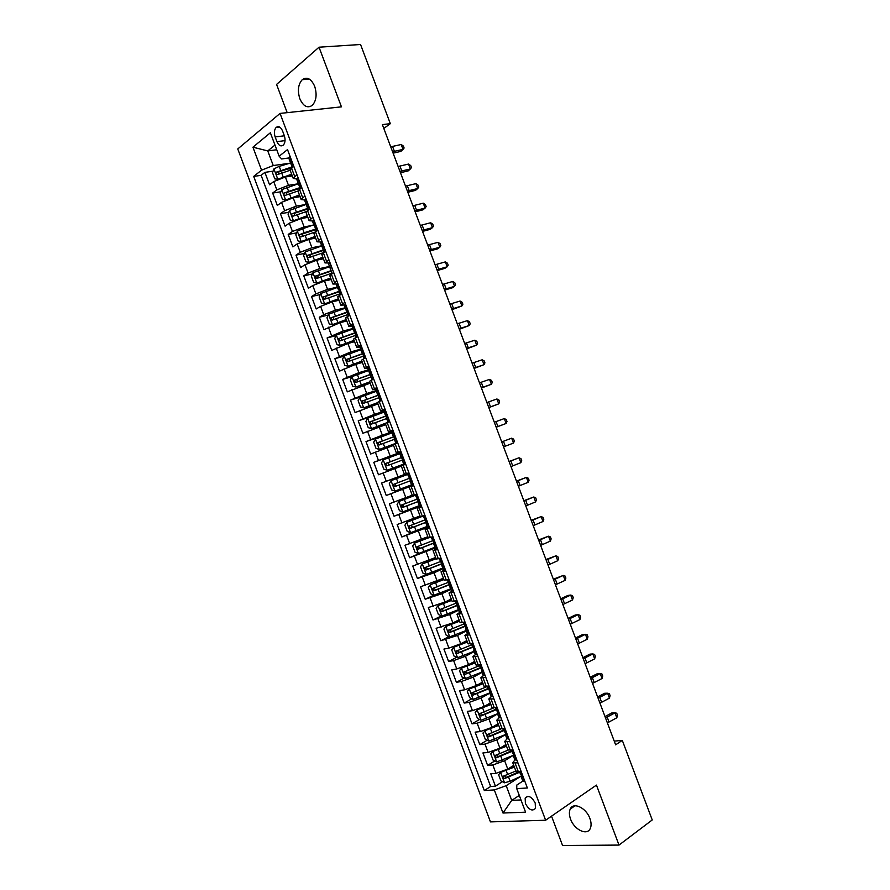 <?xml version="1.0" encoding="UTF-8"?>
<svg xmlns="http://www.w3.org/2000/svg" width="890" height="890" viewBox="0 0 890 890"><rect width="100%" height="100%" fill="white"/><g stroke="black" fill="none" stroke-linecap="round" stroke-linejoin="round"><path stroke-width="1.33" d="M589.914 818.511C586.187 807.708 573.182 801.645 570.212 809.11C569.022 811.814 569.133 815.151 570.557 819.1C574.195 829.78 587.278 836.088 590.304 828.412C591.45 825.72 591.316 822.416 589.914 818.511M314.682 86.308C311.2 78.732 307.061 76.518 302.255 79.677C298.161 84.305 297.349 90.669 299.841 98.757C303.323 106.388 307.506 108.569 312.368 105.298C316.373 100.692 317.14 94.362 314.682 86.308M535.213 803.036C531.642 796.606 528.304 794.959 525.167 798.096L525.389 803.481C528.938 809.911 532.298 811.547 535.446 808.387L535.213 803.036M551.533 816.163L562.558 845.5L619.006 845.077L652.236 819.957L622.299 740.38L614.245 741.136M237.764 148.953L490.457 821.893L545.626 820.246L280.05 113.419L237.764 148.953M280.05 113.419L341.449 106.845L319.032 47.203L276.579 84.416L287.192 112.652M292.309 175.953L285.356 176.988L273.708 181.582L269.548 184.775L264.886 172.36L273.063 171.18M287.37 169.122L290.663 168.644M297.972 183.841L288.482 185.309L276.834 189.893L272.663 193.052L280.917 191.751M297.516 189.114L300.008 188.725M272.663 193.052L277.324 205.468L281.518 202.375L293.177 197.791L300.086 196.657M307.862 217.371L300.987 218.595L289.328 223.167L285.1 226.16L280.428 213.745L288.783 212.298M315.65 238.086L308.808 239.41L297.138 243.96L292.866 246.864L288.204 234.448L296.648 232.857M323.437 258.801L316.629 260.214L304.959 264.764L300.642 267.567L295.981 255.141L304.536 253.416M331.214 279.527L324.45 281.04L312.768 285.568L308.418 288.271L303.757 275.844L312.423 273.964M339.001 300.242L332.27 301.855L320.589 306.371L316.195 308.975L311.533 296.548L320.311 294.512M346.789 320.978L340.091 322.681L323.971 329.689L319.31 317.263L328.221 315.06M354.576 341.704L347.912 343.507L331.759 350.404L327.086 337.978L336.142 335.597M362.364 362.441L355.733 364.333L339.535 371.119L334.874 358.692L344.074 356.134M370.162 383.178L347.322 391.845L342.65 379.407L352.017 376.659M377.95 403.915L355.099 412.571L350.438 400.133L361.485 396.706M385.737 424.664L362.886 433.297L358.214 420.859L375.324 415.285M393.536 445.412L370.674 454.022L366.001 441.585L391.945 432.718M401.334 466.16L378.461 474.759L373.789 462.322L401.301 452.465M413.594 485.195L386.249 495.496L381.576 483.059L408.944 472.801M386.249 495.496L413.527 485.005M412.248 495.218L389.364 503.796L394.036 516.245L419.479 506.021M420.047 515.978L397.163 524.544L401.835 536.981L425.52 527.069M427.845 536.737L404.95 545.281L409.623 557.73L422.294 552.212M435.644 557.496L412.738 566.04L417.421 578.489L426.978 574.15M443.454 578.266L420.536 586.788L425.209 599.237L433.964 595.121M451.252 599.037L445.022 602.029L428.335 607.547L433.007 619.996L441.518 615.835M459.062 619.818L452.865 622.9L436.133 628.307L440.806 640.756L449.094 636.561M466.861 640.6L460.709 643.77L448.927 648.087L443.932 649.066L448.605 661.526L456.681 657.287M474.67 661.381L468.552 664.652L456.77 668.946L451.731 669.836L456.403 682.296L464.28 678.013M482.48 682.163L476.395 685.534L464.602 689.817L459.529 690.607L464.213 703.067L471.889 698.75M490.29 702.955L484.238 706.415L472.445 710.687L467.328 711.377L472.012 723.837L479.521 719.476M498.1 723.748L492.081 727.308L480.289 731.569L475.127 732.147L479.81 744.619L487.153 740.213M505.909 744.541L499.935 748.201L488.132 752.451L482.936 752.929L487.62 765.4L494.796 760.95M510.326 751.327L511.394 750.671M485.851 677.513L480.834 677.791L483.548 675.466M477.83 656.164L472.879 656.598L475.861 654.272M469.809 634.815L464.914 635.404L468.296 633.013M461.799 613.477L456.948 614.211L461.087 611.608M453.778 592.15L448.994 593.018L453.188 590.56M445.768 570.813L441.028 571.836L445.278 569.511M437.758 549.486L433.074 550.654L437.368 548.474M429.736 528.159L425.12 529.472L429.47 527.436M421.726 506.844L417.165 508.301L421.571 506.399M413.728 485.517L409.211 487.13L413.661 485.373M404.438 474.426L408.922 472.757L406.352 473.703L403.159 465.203L401.257 465.959L404.438 474.426L406.352 473.703M400.912 451.419L396.484 453.266L401.023 451.731M392.902 430.115L388.541 432.106L393.124 430.704M384.903 408.81L380.586 410.946L385.236 409.689M376.904 387.506L372.643 389.787L377.338 388.674M368.894 366.213L364.7 368.638L369.439 367.659M360.895 344.92L356.745 347.489L361.551 346.655M352.896 323.626L348.802 326.341L353.141 325.784L352.095 326.652L353.597 330.668L354.721 330.724M344.897 302.333L340.859 305.203L344.775 304.892M336.909 281.051L332.927 284.066L336.576 283.943M383.812 128.449L390.332 123.654L382.377 124.622L615.635 744.841L622.299 740.38M275.155 136.927L276.912 141.632C278.804 145.715 280.973 146.839 283.432 144.992C285.245 142.667 285.545 139.552 284.31 135.636L282.531 130.897C280.65 126.836 278.492 125.713 276.067 127.515C274.209 129.851 273.909 132.988 275.155 136.927L284.366 135.803M522.831 781.131L516.812 785.036L516.734 788.618L527.358 787.995L287.514 149.598L279.16 156.217L281.618 158.965L288.727 157.986M516.734 788.618L525.578 812.181L502.995 813.026L494.317 789.931L484.305 790.52L253.683 176.409L261.56 170.168L252.927 147.195L270.36 132.777L279.16 156.217M513.063 755.477L504.641 760.739L492.838 764.977L487.62 765.4M513.73 765.333L507.778 769.094L504.641 760.739M505.387 734.651L496.798 739.846L484.994 744.096L479.81 744.619M497.577 713.902L488.944 718.953L477.151 723.214L472.012 723.837M489.789 693.154L481.101 698.06L469.308 702.344L464.213 703.067M481.991 672.406L473.257 677.179L461.465 681.473L456.403 682.296M474.203 651.669L465.414 656.297L453.633 660.602L448.605 661.526M466.405 630.921L457.571 635.427L440.806 640.756M458.617 610.195L449.728 614.556L433.007 619.996M450.83 589.458L441.885 593.686L425.209 599.237M443.042 568.732L434.053 572.815L417.421 578.489M435.255 548.006L409.623 557.73M429.214 526.758L401.835 536.981M421.37 505.887L394.036 516.245M408.933 472.779L398.008 476.873L394.882 468.529M401.168 452.098L390.176 456.025L387.05 447.681M393.391 431.416L382.344 435.177L379.218 426.844M383.89 411.291L374.523 414.339L371.386 406.007M376.114 390.599L366.691 393.502L363.565 385.17M368.338 369.895L358.87 372.665L355.733 364.333M360.561 349.203L351.038 351.839L347.912 343.507M352.796 328.51L343.217 331.013L340.091 322.681M345.02 307.829L335.397 310.187L332.27 301.855M337.254 287.136L327.576 289.361L324.45 281.04M329.478 266.455L319.755 268.546L316.629 260.214M321.713 245.785L311.934 247.732L308.808 239.41M313.947 225.103L304.113 226.917L300.987 218.595M306.327 204.411L296.303 206.113L293.177 197.791M264.886 172.36L261.126 175.33L490.646 786.482L495.43 786.182L502.45 781.698M507.778 769.094L495.975 773.332L490.746 773.71L495.43 786.182M381.576 483.059L398.008 476.873M373.789 462.322L390.176 456.025M366.001 441.585L382.344 435.177M358.214 420.859L374.523 414.339M350.438 400.133L366.691 393.502M342.65 379.407L358.87 372.665M334.874 358.692L351.038 351.839M327.086 337.978L343.217 331.013M319.31 317.263L323.715 314.693L335.397 310.187M311.533 296.548L315.894 293.889L327.576 289.361M303.757 275.844L308.085 273.085L319.755 268.546M295.981 255.141L300.264 252.282L311.934 247.732M288.204 234.448L292.454 231.478L304.113 226.917M280.428 213.745L284.644 210.685L296.303 206.113M296.937 174.685L293.233 178.423L296.626 178.99M293.745 166.185L290.062 169.979L293.233 178.423M301.732 187.445L297.994 191.105L301.176 199.549L304.936 195.956M309.731 208.716L305.938 212.22L309.108 220.676L312.924 217.227M317.719 229.987L313.87 233.347L317.04 241.802L320.912 238.498M325.707 251.258L321.813 254.473L324.983 262.928L328.911 259.769M333.705 272.54L329.745 275.611L332.927 284.066M341.704 293.822L337.688 296.748L340.859 305.203M349.703 315.105L345.632 317.886L348.802 326.341M357.702 336.398L353.575 339.034L356.745 347.489M365.701 357.691L361.518 360.172L364.7 368.638M373.7 378.984L369.461 381.332L372.643 389.787M381.699 400.289L377.405 402.48L380.586 410.946M389.709 421.593L371.564 428.635L385.915 423.273M397.708 442.897L393.302 444.8L396.484 453.266M405.718 464.213L403.159 465.203M409.211 487.13L412.393 495.597L416.932 494.05M417.165 508.301L420.347 516.767L424.93 515.366L412.159 520.316L413.65 524.277L409 526.135L410.357 528.349L426.644 522.107M425.12 529.472L428.301 537.949L432.952 536.692M433.074 550.654L436.256 559.12L440.962 558.019M441.028 571.836L444.21 580.313L448.972 579.346M448.994 593.018L452.176 601.495L456.982 600.683M456.948 614.211L460.13 622.689L465.003 622.021M464.914 635.404L468.096 643.882L473.024 643.359M472.879 656.598L476.061 665.075L481.034 664.697M480.834 677.791L484.026 686.279L489.055 686.045M493.872 698.861L488.799 698.995L491.325 696.636M488.799 698.995L491.992 707.483L497.076 707.394M501.893 720.21L496.765 720.199L499.157 717.774M496.765 720.199L499.957 728.688L505.108 728.754M509.914 741.57L504.741 741.415L507.022 738.9M504.741 741.415L507.923 749.892L513.13 750.114M517.947 762.93L512.707 762.619L514.921 760.015M512.707 762.619L515.9 771.107L521.151 771.474M276.734 149.754L267.757 150.922L273.252 165.551L261.56 170.168M289.695 163.237L273.252 165.551M319.032 47.203L360.561 44.5L390.332 123.654M619.006 845.077L596.456 785.091L545.626 820.246M274.977 145.081L267.757 150.922L252.927 147.195M519.282 795.415L511.717 800.388L520.984 799.943M520.394 776.547L506.188 785.692L511.717 800.388L502.995 813.026M261.126 175.33L253.683 176.409M515.699 773.221L518.091 771.697M304.536 199.994L301.176 199.549M312.479 220.987L309.108 220.676M320.456 241.991L317.04 241.802M328.477 262.973L324.983 262.928M490.646 786.482L484.305 790.52M494.317 789.931L506.188 785.692M290.173 156.662L288.716 157.964L290.229 161.969L291.531 162.514M292.243 167.342L290.229 161.969M390.721 146.817L401.201 144.514L403.036 149.398L404.116 148.007L403.381 146.06L401.201 144.514M392.568 151.723L403.036 149.398L400.878 151.389L393.113 153.169M291.564 162.681L279.215 166.386L273.975 168.833L272.474 172.693L274.81 178.901L277.802 179.213L291.653 174.195M284.555 177.121L291.909 174.896M292.076 166.908L276.434 172.148C275.711 173.717 276.056 174.529 277.48 174.573L290.173 170.257M278.648 173.973L278.926 171.781L291.564 167.854M298.117 177.8L296.637 179.035L298.139 183.04L299.452 183.529M300.219 188.569L298.139 183.04M398.119 166.463L408.555 164.071L410.39 168.955L411.458 167.52L410.724 165.573L408.555 164.071M399.966 171.381L410.39 168.955L408.21 170.88L400.467 172.727M306.06 198.948L304.558 200.117L306.06 204.121L307.361 204.544M308.196 209.795L306.06 204.121M405.506 186.121L415.908 183.629L417.755 188.513L418.801 187.045L418.066 185.098L415.908 183.629M407.353 191.038L417.755 188.513L415.53 190.36L407.82 192.285M314.003 220.108L312.479 221.198L313.981 225.203L315.271 225.571M316.173 231.033L314.226 224.636L302.645 228.774L304.135 232.724L299.797 234.548C299.14 236.084 299.507 236.885 300.898 236.929L314.526 232.234M412.904 205.779L423.273 203.187L425.109 208.082L426.143 206.569L425.409 204.611L423.273 203.187M414.751 210.696L425.109 208.082L422.872 209.862L415.185 211.853M321.957 241.257L320.4 242.28L321.902 246.285L323.181 246.586M324.149 252.27L321.902 246.285M420.291 225.448L430.627 222.756L432.473 227.651L433.486 226.093L432.751 224.135L430.627 222.756M422.149 230.365L432.473 227.651L430.204 229.353L422.539 231.411M299.151 183.485L281.774 189.603L280.25 193.408L282.586 199.616L285.679 199.983L299.452 194.955M291.43 198.147L299.696 195.611M299.874 187.657L284.221 192.941C283.521 194.51 283.877 195.311 285.278 195.355L297.983 191.005M286.469 194.754L286.858 192.463L300.119 188.313M306.382 204.388L289.584 210.363L288.037 214.123L290.363 220.331L293.478 220.753L307.25 215.714M293.478 220.753L294.301 220.609M297.538 219.452L307.473 216.315M307.662 208.393L292.009 213.745C291.33 215.291 291.686 216.092 293.088 216.148L306.026 211.687M294.301 215.547L294.657 213.211L307.896 209.017M302.645 228.774L297.382 231.144L295.814 234.838L298.15 241.057L301.287 241.524L315.049 236.484M301.287 241.524L302.567 241.279M304.425 240.6L315.26 237.029M315.461 229.153L304.135 232.724M302.144 236.328L302.455 233.97L315.672 229.72M321.78 245.952L305.181 251.915L303.601 255.552L305.926 261.771L309.086 262.305L322.848 257.243M309.086 262.305L310.966 261.905M311.567 261.693L323.037 257.755M323.259 249.901L307.584 255.352C306.95 256.876 307.328 257.666 308.708 257.722L323.76 252.526M309.976 257.121L310.254 254.729L323.459 250.424M329.901 262.416L328.321 263.373L329.823 267.378L331.069 267.612M329.378 262.328L333.583 272.218M332.137 273.519L329.823 267.378M427.69 245.106L437.991 242.325L439.827 247.22L440.828 245.618L440.094 243.671L437.991 242.325M429.536 250.023L439.827 247.22L437.535 248.855L429.903 250.98M329.578 266.711L312.991 272.696L311.378 276.278L313.714 282.497L316.896 283.087L330.646 278.014M316.896 283.087L330.824 278.47M331.058 270.66L315.383 276.167L316.517 278.526L331.992 273.152M317.83 277.914L318.053 275.488L331.236 271.127M337.855 283.576L336.242 284.466L337.744 288.471L338.957 288.649M341.393 294L340.547 294.501M341.226 294.045L341.538 293.389M340.114 294.768L339.079 290.407L337.744 288.471M435.088 264.775L445.356 261.894L447.192 266.789L448.182 265.153L447.447 263.195L445.356 261.894M436.934 269.692L447.192 266.789L444.867 268.357L437.257 270.549M337.377 287.47L320.801 293.478L319.165 297.015L321.501 303.234L324.694 303.868L338.456 298.784M324.694 303.868L338.612 299.196M338.856 291.419L323.17 296.982L324.338 299.318L339.791 293.911M325.673 298.717L325.851 296.248L339.012 291.842M345.81 304.747L344.174 305.559L345.676 309.564L346.844 309.675M349.681 315.071L348.157 315.983M349.169 315.205L349.492 314.548M348.101 316.017L347.033 311.533L345.676 309.564M442.486 284.444L452.71 281.474L454.556 286.357L455.524 284.689L454.79 282.731L452.71 281.474M444.332 289.361L454.556 286.357L452.209 287.859L444.622 290.118M345.175 308.229L328.599 314.259L326.953 317.741L329.289 323.96L332.504 324.65L346.255 319.566M332.504 324.65L346.399 319.933M346.655 312.179L330.969 317.797L332.148 320.122L347.589 314.671M333.539 319.51L333.65 317.018L346.8 312.557M357.635 336.231L356.1 337.254M357.124 336.364L357.446 335.719M356.056 337.21L354.976 332.66L353.597 330.668M449.884 304.124L460.074 301.043L461.921 305.938L462.878 304.224L462.144 302.266L460.074 301.043M451.731 309.041L461.921 305.938L451.986 309.698M352.974 329L336.409 335.052L334.74 338.478L337.076 344.697L340.314 345.442L354.064 340.347M340.314 345.442L354.187 340.659M354.865 332.804L338.756 338.612L339.958 340.937L355.399 335.441M341.393 340.314L341.449 337.788L354.576 333.272M361.707 347.089L360.027 347.756L361.529 351.772L362.586 351.761M365.579 357.38L364.355 358.381M365.067 357.524L365.401 356.89M363.988 358.314L362.931 353.786L361.529 351.772M457.282 323.793L467.439 320.623L469.286 325.518L470.22 323.76L469.486 321.802L467.439 320.623M459.14 328.722L469.286 325.518L459.351 329.278M360.784 349.77L344.219 355.833L342.528 359.215L344.864 365.434L348.124 366.235L361.874 361.129M348.124 366.235L361.974 361.396M363.031 353.441L346.555 359.438L347.779 361.741L363.198 356.211M349.269 361.106L349.258 358.57L362.92 353.797M369.673 368.26L367.948 368.861L369.461 372.877L370.451 372.821M373.533 378.539L371.92 379.418L372.999 379.329M373.021 378.695L373.355 378.072M371.92 379.418L370.407 375.402L370.885 374.924L369.461 372.877M464.691 343.473L474.815 340.214L476.651 345.109L477.574 343.306L476.84 341.348L474.815 340.214M466.538 348.402L476.651 345.109L466.716 348.858M368.582 370.54L352.028 376.637L350.315 379.952L352.663 386.182L355.933 387.028L369.684 381.91M355.933 387.028L369.762 382.133M370.997 374.156L354.353 380.264L355.599 382.555L370.997 376.982M357.157 381.91L357.057 379.351L370.997 374.423M377.627 389.442L375.88 389.976L377.393 393.981L378.295 393.881M381.476 399.699L379.852 400.533L381.665 400.211M380.976 399.866L381.309 399.254M379.852 400.533L378.339 396.517L378.84 396.061L377.393 393.981M472.089 363.165L482.18 359.794L484.015 364.689L484.928 362.853L484.193 360.895L482.18 359.794M473.936 368.082L484.015 364.689L474.081 368.438M376.392 391.311L359.838 397.43L358.114 400.7L360.45 406.919L363.754 407.831L377.493 402.703M363.754 407.831L377.56 402.87M378.884 394.904L362.163 401.101L363.42 403.37L378.806 397.752M365.045 402.714L364.867 400.133L378.918 395.093M385.581 410.624L383.812 411.08L385.326 415.096L386.138 414.963M389.431 420.87L387.784 421.637L389.564 421.237M388.93 421.037L389.275 420.436M387.784 421.637L386.271 417.632L386.794 417.199L385.326 415.096M479.499 382.845L489.545 379.385L491.391 384.28L492.281 382.4L491.547 380.442L489.545 379.385M481.345 387.773L491.391 384.28L481.445 388.029M367.615 418.311L371.475 428.613L368.249 427.667L365.901 421.448L367.659 418.233L384.191 412.092M386.694 415.675L369.962 421.927L371.241 424.196L386.616 418.534M372.966 423.507L372.676 420.914L386.75 415.808M393.547 431.806L391.745 432.206L393.258 436.211L393.97 436.044M397.385 442.041L395.716 442.764L397.474 442.263M396.884 442.219L397.229 441.629M395.716 442.764L394.203 438.748L394.748 438.347L393.258 436.211M486.897 402.536L496.92 398.976L498.756 403.871L499.635 401.946L498.901 399.999L496.92 398.976M488.755 407.453L498.756 403.871L488.81 407.62M392.001 432.874L375.469 439.037L373.7 442.197L376.036 448.426L379.374 449.439L397.608 442.642M379.374 449.439L397.641 442.708M394.437 436.478L377.772 442.764L379.062 445.011L394.426 439.315M380.898 444.299L380.486 441.696L394.493 436.556M401.501 452.999L399.677 453.322L401.19 457.338L401.779 457.149M405.339 463.212L403.648 463.879L405.373 463.29M404.85 463.401L405.195 462.811M403.648 463.879L402.147 459.863L402.714 459.496L401.19 457.338M494.306 422.227L504.285 418.578L506.132 423.473L506.989 421.504L506.254 419.546L504.285 418.578M496.153 427.144L506.132 423.473L496.186 427.211M399.81 453.666L383.29 459.841L381.499 462.956L383.835 469.175L387.195 470.254L405.417 463.423M387.195 470.254L405.428 463.445M402.08 457.315L385.57 463.601L386.883 465.848L402.236 460.108M388.897 465.081L388.296 462.489L402.113 457.349M409.467 474.192L407.62 474.448L410.668 480.645L397.04 485.784C395.516 485.795 395.038 485.072 395.594 483.604L393.38 484.438L394.704 486.674L410.668 480.656L410.079 480.989L411.58 485.005L413.149 484.015M501.715 441.918L511.661 438.169L501.704 441.907M503.562 446.847L513.497 443.075L511.661 438.169L513.608 439.104L514.353 441.062L513.497 443.075M407.62 474.448L391.099 480.656L389.297 483.715L391.633 489.934L395.015 491.069L411.525 484.85M409.1 478.397L393.38 484.438M417.432 495.385L415.552 495.574L417.221 494.84M421.259 505.576L419.524 506.132L418.011 502.116L418.634 501.804L418.011 502.116M420.77 505.765L421.115 505.209M418.634 501.804L415.552 495.574M509.125 461.621L519.026 457.772L509.08 461.51M510.971 466.549L520.873 462.678L519.026 457.772L520.973 458.661L521.707 460.62L520.873 462.678M417.11 494.551L398.92 501.471L397.085 504.474L399.432 510.704L402.836 511.884L419.335 505.642M398.92 501.471L417.132 494.595M416.921 499.19L401.59 505.008L402.536 507.511L418.723 501.359M418.723 501.281L404.85 506.577C403.348 506.599 402.859 505.876 403.393 504.419L401.19 505.286M425.398 516.589L423.495 516.701L425.131 515.877M426.633 522.864L425.954 523.253L426.588 522.964L423.495 516.701M516.534 481.323L526.402 477.374L516.456 481.112M518.38 486.24L528.248 482.28L526.402 477.374L528.326 478.23L529.061 480.188L528.248 482.28M423.295 515.911L406.741 522.297L404.894 525.234L407.231 531.464L410.657 532.698L427.156 526.435M406.741 522.297L412.159 520.316M426.622 521.985L412.671 527.381L411.18 525.234L409 526.135M424.73 519.994L413.65 524.277M433.363 537.794L431.428 537.827L433.03 536.926M437.179 547.94L435.399 548.396L433.897 544.38L434.554 544.135L431.428 537.827M434.62 543.912L433.897 544.38M523.943 501.026L533.778 496.987L523.821 500.714M525.79 505.954L535.624 501.882L533.778 496.987L535.691 497.799L536.425 499.757L535.624 501.882M428.235 537.771L414.562 543.111L412.693 546.004L415.029 552.234L418.478 553.524L434.965 547.239M414.562 543.111L428.29 537.916M432.54 540.786L417.243 546.683L418.189 549.186L434.498 542.889M434.431 542.733L420.481 548.196L418.745 547.116M441.329 558.998L439.371 558.965L440.75 558.075M445.134 569.133L443.342 569.533L441.841 565.517L442.519 565.306L439.371 558.965M442.597 564.961L441.841 565.517M531.352 520.728L541.153 516.589L531.197 520.327M533.21 525.656L543 521.495L541.153 516.589L543.045 517.368L543.79 519.326L543 521.495M436.033 558.542L422.383 563.937L420.492 566.774L422.828 573.004L426.299 574.35L442.786 568.043M422.383 563.937L436.111 558.731M440.361 561.59L425.075 567.531L426.021 570.023L442.263 563.704M442.141 563.515L428.301 568.999L426.577 567.976M449.294 580.213L447.314 580.113L447.848 579.635M453.099 590.326L451.286 590.682L449.773 586.666L450.485 586.477L447.314 580.113M450.562 586.009L449.773 586.666M538.761 540.441L548.529 536.203L538.572 539.93M540.619 545.37L550.376 541.109L548.529 536.203L550.409 536.937L551.144 538.895L550.376 541.109M443.843 579.312L430.215 584.763L428.29 587.545L430.638 593.786L434.12 595.176L450.596 588.846M430.215 584.763L443.932 579.557M448.171 582.394L432.907 588.368L433.842 590.871L449.973 584.552M449.75 584.341L436.122 589.814L434.409 588.846M457.271 601.418L455.335 601.073M461.065 611.53L459.229 611.831L457.716 607.803L458.45 607.648L455.257 601.251M458.528 607.069L457.716 607.803M546.182 560.155L555.916 555.827L545.948 559.543M548.029 565.083L557.752 560.722L555.916 555.827L557.774 556.517L558.508 558.475L557.752 560.722M451.642 600.082L438.036 605.601L436.1 608.326L438.436 614.556L441.952 616.014L458.417 609.661M438.036 605.601L451.753 600.372M455.992 603.209L440.739 609.227L440.261 609.55L441.674 611.719L457.571 605.445M456.948 605.345L443.932 610.629L442.241 609.706M465.236 622.644L463.212 622.41L466.427 628.83L465.67 628.952L467.172 632.979L468.93 632.467M466.471 628.14L465.67 628.952M553.591 579.868L563.292 575.441L553.324 579.168M555.449 584.797L565.139 580.347L563.292 575.441L565.139 576.086L565.873 578.044L565.139 580.347M459.451 620.864L445.857 626.438L443.899 629.108L446.246 635.338L449.773 636.851L466.238 630.476M445.857 626.438L459.574 621.198M463.812 624.024L448.082 630.409L449.517 632.579L464.814 626.493M464.613 626.171L451.753 631.444L450.073 630.565M473.213 643.859L471.4 643.67M476.995 653.928L475.127 654.128L473.614 650.112L474.392 650.023L471.211 643.715M474.415 649.21L473.614 650.112M561.011 599.582L570.668 595.065L567.898 595.455L560.711 598.781M562.869 604.521L572.515 599.971L570.668 595.065L572.504 595.666L573.238 597.624L572.515 599.971M467.261 641.645L453.689 647.275L451.708 649.889L454.056 656.13L457.605 657.688L474.059 651.291M453.689 647.275L467.406 642.024M471.633 644.838L455.903 651.28L457.349 653.438L472.568 647.33M472.423 646.941L459.574 652.27L457.916 651.424M484.961 675.143L483.07 675.288L481.557 671.26L482.358 671.205L479.209 665.019M481.178 665.086L480.511 664.785M482.358 670.292L481.557 671.26M568.432 619.306L578.055 614.69L575.263 615.012L568.087 618.405M570.279 624.235L579.902 619.596L578.055 614.69L579.868 615.257L580.603 617.215L579.902 619.596M475.06 662.427L461.521 668.112L459.518 670.682L461.866 676.912L465.426 678.536L481.879 672.117M461.521 668.112L475.227 662.861M479.454 665.653L463.734 672.15L465.181 674.297L480.389 668.156M480.222 667.711L467.406 673.096L465.748 672.284M492.926 696.347L491.024 696.447L489.511 692.42L490.334 692.409L487.219 686.335M490.279 691.385L489.511 692.42M575.841 639.031L585.442 634.314L582.616 634.57L575.474 638.03M577.699 643.971L587.289 639.22L585.442 634.314L587.233 634.837L587.979 636.806L587.289 639.22M500.903 717.562L498.967 717.607L497.454 713.58L498.311 713.602L495.229 707.639M498.211 712.49L497.454 713.58M583.261 658.767L592.818 653.95L589.97 654.128L582.85 657.665M585.119 663.695L594.665 658.856L592.818 653.95L594.609 654.428L595.343 656.386L594.665 658.856M508.869 738.789L506.922 738.767L505.409 734.751L506.276 734.806L503.239 728.966M506.132 733.594L505.409 734.751M590.682 678.491L600.205 673.585L597.335 673.685L590.237 677.29M592.54 683.42L602.052 678.491L600.205 673.585L601.974 674.019L602.719 675.988L602.052 678.491M482.87 683.209L469.341 688.96L467.328 691.474L469.675 697.704L473.257 699.384L489.7 692.932M469.341 688.96L483.059 683.698M487.275 686.479L471.555 693.021L473.013 695.157L488.221 688.982M488.032 688.482L475.227 693.922L473.591 693.143M478.586 708.996L475.138 712.267L477.485 718.508L481.09 720.232L497.532 713.758M479.743 708.551L490.679 704.001M477.174 709.808L490.88 704.535M493.939 707.817L479.91 713.524L479.387 713.891L480.856 716.027L496.042 709.808M495.841 709.263L483.048 714.759L481.434 714.014M485.94 730.111L482.947 733.06L485.295 739.301L488.922 741.092L505.387 734.573M488.365 729.155L498.5 724.794M485.005 730.657L498.712 725.372M500.747 729.099L487.753 734.395L487.208 734.762L488.699 736.898L503.862 730.634M503.64 730.045L490.88 735.596L489.278 734.873M516.845 760.004L514.876 759.938L513.363 755.922L514.253 756.01L511.249 750.281M514.053 754.709L513.363 755.922M598.113 698.227L607.592 693.221L604.688 693.254L597.624 696.926M599.96 703.156L609.439 698.127L607.592 693.221L609.35 693.622L610.084 695.58L609.439 698.127M493.394 751.182L490.768 753.863L493.105 760.105L496.765 761.94L513.586 755.243M497.432 749.536L506.31 745.598M492.838 751.516L506.543 746.221M508.134 750.136L495.597 755.265L495.04 755.643L496.531 757.768L511.694 751.472M511.45 750.826L498.7 756.433L497.121 755.744M524.822 781.231L522.831 781.109L521.317 777.092L522.23 777.215L519.259 771.608L506.532 777.27L504.964 776.614M500.914 772.22L498.578 774.667L500.925 780.908L504.597 782.799L510.148 781.186L521.963 775.835L521.317 777.092M605.534 717.963L614.979 712.857L612.053 712.823L605.011 716.561M607.392 722.903L616.826 717.774L614.979 712.857L616.726 713.224L617.46 715.182L616.826 717.774M500.681 772.375L514.375 767.069M506.688 769.739L514.12 766.39M515.866 771.029L503.44 776.147L502.872 776.525L504.374 778.65L519.526 772.309M499.935 748.201L496.798 739.846M492.081 727.308L488.944 718.953M484.238 706.415L481.101 698.06M476.395 685.534L473.257 677.179M468.552 664.652L465.414 656.297M460.709 643.77L457.571 635.427M452.865 622.9L449.728 614.556M445.022 602.029L441.885 593.686M437.19 581.159L434.053 572.815M429.347 560.299L426.21 551.956M421.515 539.44L418.378 531.096M413.672 518.581L410.546 510.237M405.84 497.721L402.714 489.378M288.482 185.309L285.356 176.988M276.834 189.893L273.708 181.582M495.975 773.332L492.838 764.977M488.132 752.451L484.994 744.096M480.289 731.569L477.151 723.214M472.445 710.687L469.308 702.344M464.602 689.817L461.465 681.473M456.77 668.946L453.633 660.602M448.927 648.087L445.801 639.743M441.095 627.227L437.958 618.873M433.263 606.368L430.126 598.024M425.431 585.509L422.294 577.165M417.599 564.661L414.462 556.317M409.767 543.812L406.63 535.469M401.935 522.964L398.809 514.62M394.103 502.116L390.977 493.783M386.282 481.279L383.145 472.946M378.45 460.442L375.324 452.109M370.629 439.616L367.503 431.283M362.809 418.79L359.682 410.457M354.988 397.964L351.861 389.631M347.167 377.137L344.041 368.816M339.346 356.323L336.22 347.99M331.525 335.508L328.399 327.186M323.715 314.693L320.589 306.371M315.894 293.889L312.768 285.568M308.085 273.085L304.959 264.764M300.264 252.282L297.138 243.96M292.454 231.478L289.328 223.167M284.644 210.685L281.518 202.375M294.668 176.409L291.475 167.921M302.633 197.624L299.452 189.136M310.61 218.84L307.417 210.352M318.576 240.055L315.394 231.567M326.552 261.282L323.359 252.793M334.529 282.508L331.336 274.02M342.505 303.735L339.312 295.246M350.482 324.972L347.289 316.473M358.459 346.21L355.266 337.711M366.435 367.448L363.242 358.948M374.423 388.685L371.23 380.197M382.4 409.934L379.207 401.435M390.387 431.194L387.195 422.683M398.364 452.443L395.171 443.943M414.339 494.962L411.147 486.463M422.327 516.222L419.134 507.723M430.326 537.493L427.122 528.994M438.314 558.764L435.121 550.254M446.302 580.046L443.109 571.536M454.301 601.317L451.108 592.807M462.299 622.6L459.095 614.089M470.287 643.893L467.094 635.371M478.286 665.186L475.093 656.664M486.285 686.468L483.092 677.957M494.295 707.773L491.091 699.251M502.294 729.066L499.09 720.544M510.293 750.37L507.1 741.848M518.303 771.686L515.099 763.153M285.045 140.62L276.912 141.632M293.366 166.474L289.673 156.618M392.568 146.472L394.415 151.378M273.942 168.933L277.802 179.213M281.629 172.838L283.12 176.787M279.215 166.386L280.695 170.335M279.071 171.714L276.534 172.082M301.354 187.723L297.605 177.755M399.955 166.107L401.802 171.013M309.342 208.983L305.548 198.893M407.342 185.732L409.189 190.649M317.329 230.254L313.491 220.041M414.729 205.379L416.576 210.285M325.317 251.514L321.435 241.179M422.116 225.014L423.963 229.932M281.741 189.692L285.601 199.972M289.439 193.631L290.93 197.58M287.025 187.178L288.505 191.128M286.858 192.463L284.344 192.863M289.539 210.463L293.4 220.742M297.249 214.423L298.74 218.373M294.835 207.971L296.314 211.931M294.657 213.211L292.154 213.644M297.338 231.233L301.198 241.513M305.07 235.227L306.549 239.176M302.455 233.97L299.963 234.437M305.148 252.004L309.008 262.294M312.88 256.031L314.37 259.98M310.454 249.578L311.945 253.528M310.254 254.729L307.773 255.23M429.503 244.661L431.35 249.567M312.946 272.785L316.807 283.065M320.7 276.834L322.18 280.784M318.275 270.382L319.755 274.343M318.053 275.488L315.583 276.022M341.259 293.956L337.332 283.487M436.89 264.308L438.737 269.225M320.756 293.567L324.616 303.846M328.51 297.649L330.001 301.599M326.096 291.197L327.576 295.146M325.851 296.248L323.393 296.826M349.214 315.116L345.276 304.636M444.288 283.954L446.135 288.872M328.555 314.348L332.426 324.639M336.331 318.464L337.822 322.414M333.906 312.001L335.397 315.961M333.65 317.018L331.214 317.63M357.168 336.275L353.23 325.796M451.675 303.612L453.522 308.53M336.364 335.13L340.236 345.42M344.152 339.279L345.643 343.228M341.727 332.827L343.217 336.776M341.449 337.788L339.023 338.434M365.111 357.435L361.184 346.966M459.073 323.27L460.92 328.176M344.174 355.922L348.046 366.213M351.973 360.094L353.464 364.055M349.548 353.642L351.038 357.602M349.258 358.57L346.844 359.249M373.066 378.606L369.128 368.126M466.46 342.928L468.307 347.845M351.984 376.715L355.855 387.005M359.794 380.92L361.284 384.88M357.368 374.468L358.859 378.417M357.057 379.351L354.654 380.063M381.02 399.777L377.082 389.297M473.858 362.586L475.705 367.503M359.794 397.519L363.665 407.809M367.626 401.746L369.105 405.707M365.2 395.293L366.68 399.243M364.867 400.133L362.475 400.878M388.974 420.959L385.036 410.479M481.256 382.255L483.103 387.172M375.447 422.583L376.937 426.532M373.021 416.12L374.501 420.08M372.676 420.914L370.296 421.693M396.929 442.13L392.991 431.65M488.655 401.924L490.501 406.841M375.424 439.115L379.296 449.417M383.267 443.409L384.758 447.37M380.842 436.957L382.333 440.917M380.486 441.696L378.117 442.519M404.894 463.312L400.956 452.832M496.053 421.593L497.899 426.51M383.245 459.93L387.106 470.22M391.099 464.246L392.59 468.207M388.674 457.794L390.165 461.743M388.296 462.489L385.949 463.345M412.849 484.505L408.911 474.014M503.451 441.262L505.298 446.19M391.055 480.734L394.926 491.035M398.931 485.095L400.411 489.055M396.495 478.631L397.986 482.591M397.04 485.784L394.704 486.674M420.814 505.687L416.876 495.207M510.849 460.942L512.696 465.859M398.876 501.548L402.747 511.85M406.752 505.932L408.243 509.892M404.327 499.468L405.818 503.428M404.85 506.577L402.536 507.511M428.78 526.88L424.83 516.389M518.247 480.622L520.105 485.54M406.697 522.363L410.568 532.676M414.584 526.78L416.075 530.74M412.671 527.381L410.357 528.349M436.734 548.084L432.796 537.593M525.656 500.302L527.503 505.231M414.518 543.189L418.389 553.491M422.416 547.628L423.907 551.589M419.991 541.164L421.482 545.125M420.481 548.196L418.189 549.186M444.7 569.277L440.761 558.787M533.054 519.994L534.912 524.911M422.338 564.004L426.21 574.317M430.259 568.488L431.739 572.448M427.823 562.024L429.314 565.984M428.301 568.999L426.021 570.023M452.665 590.482L448.727 579.991M540.464 539.685L542.31 544.602M430.159 584.841L434.031 595.143M438.091 589.347L439.582 593.307M435.655 582.872L437.146 586.844M436.122 589.814L433.842 590.871M460.631 611.686L456.692 601.195M547.873 559.376L549.72 564.293M437.98 605.667L441.863 615.98M445.923 610.206L447.414 614.167M443.498 603.743L444.989 607.703M443.932 610.629L441.674 611.719M468.607 632.901L464.658 622.399M555.282 579.067L557.129 583.996M445.812 626.504L449.684 636.817M453.767 631.066L455.257 635.037M451.33 624.602L452.821 628.562M451.753 631.444L449.517 632.579M476.573 654.117L472.623 643.615M562.68 598.77L564.538 603.687M453.633 647.341L457.516 657.654M461.599 651.936L463.089 655.897M459.173 645.473L460.664 649.433M459.574 652.27L457.349 653.438M484.549 675.332L480.6 664.83M570.09 618.472L571.947 623.389M461.465 668.179L465.337 678.491M469.442 672.807L470.932 676.778M467.016 666.332L468.496 670.303M467.406 673.096L465.181 674.297M492.515 696.547L488.599 686.112M577.51 638.174L579.357 643.103M500.492 717.774L496.62 707.461M584.919 657.877L586.766 662.805M508.468 739L504.63 728.81M592.328 677.59L594.186 682.519M469.297 689.027L473.168 699.34M477.285 693.677L478.776 697.649M474.848 687.214L476.339 691.174M475.227 693.922L473.013 695.157M477.129 709.864L481.001 720.188M485.128 714.559L486.619 718.53M482.692 708.084L484.182 712.056M483.048 714.759L480.856 716.027M484.961 730.723L488.832 741.047M492.971 735.44L494.462 739.412M490.535 728.966L492.025 732.937M490.88 735.596L488.699 736.898M516.445 760.238L512.651 750.148M599.749 697.304L601.596 702.232M492.793 751.572L496.665 761.896M500.814 756.322L502.305 760.294M498.378 749.847L499.869 753.819M498.7 756.433L496.531 757.768M524.421 781.465L520.672 771.508M607.158 717.017L609.016 721.946M500.625 772.431L504.508 782.755M508.657 777.215L510.148 781.186M506.232 770.74L507.723 774.701M506.532 777.27L504.374 778.65M574.973 805.784L570.212 809.11M309.253 79.076L302.255 79.677M527.803 796.35L525.167 798.096M388.541 432.106L385.359 423.64M279.705 127.092L276.067 127.515M278.926 171.781L276.434 172.148M286.691 192.552L284.221 192.941M294.457 213.322L292.009 213.745M302.222 234.092L299.797 234.548M309.998 254.863L307.584 255.352M317.763 275.644L315.383 276.167M325.54 296.426L323.17 296.982M333.316 317.207L330.969 317.797M341.093 338L338.756 338.612M348.869 358.792L346.555 359.438M356.656 379.585L354.353 380.264M364.433 400.389L362.163 401.101M372.22 421.181L369.962 421.927M380.008 441.985L377.772 442.764M387.806 462.8L385.57 463.601M425.954 523.253L427.467 527.269M418.678 546.182L416.82 546.983M426.088 567.186L424.63 567.842M433.664 588.123L432.451 588.691M441.329 609.038L440.261 609.55M449.038 629.931L448.082 630.409M456.781 650.824L455.903 651.28M464.536 671.705L463.734 672.15M472.312 692.598L471.555 693.021M480.099 713.48L479.387 713.891M487.887 734.361L487.208 734.762M495.686 755.243L495.04 755.643M503.495 776.136L502.872 776.525"/></g></svg>
